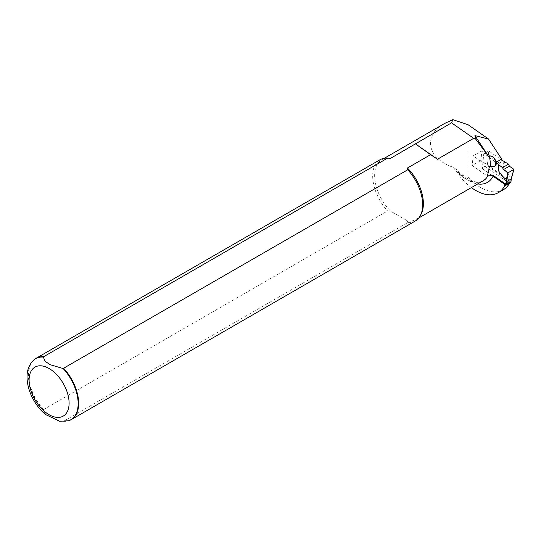 <?xml version="1.0" encoding="UTF-8"?>
<svg xmlns="http://www.w3.org/2000/svg" width="541" height="541" viewBox="0 0 541 541"><rect width="100%" height="100%" fill="white"/><g stroke="black" fill="none" stroke-linecap="round" stroke-linejoin="round"><path stroke-width="0.41" stroke-dasharray="2.71 2.03" d="M496.652 163.531L501.649 160.643A2.123 1.224 60 0 0 501.811 160.068L488.753 150.946L487.326 165.803L510.812 182.216L511.157 178.997M503.86 161.502L503.272 167.609L511.177 178.415M488.753 150.946L483.755 153.833L482.329 168.691L484.919 166.256L487.326 165.803M498.863 164.383L483.755 153.833M482.329 168.691L490.897 174.675M504.611 161.543L503.272 167.609M484.919 166.256L508.662 182.844M471.387 187.592A45.065 26.022 60 0 1 457.997 173.972L457.787 171.024L456.996 169.806L452.993 167.21C427.052 158.357 422.609 135.46 444.526 123.51M59.781 421.331L63.75 421.196L407.752 222.588L407.427 220.85A34.462 19.895 -120 0 0 416.239 219.43A34.462 19.895 -120 0 0 420.959 214.479M388.424 158.128A34.462 19.895 -120 0 0 381.777 159.737A34.462 19.895 -120 0 0 390.595 211.132L407.427 220.85L390.595 211.132L387.586 210.943L43.578 409.551L43.341 409.909L45.809 414.649M501.649 160.643L499.979 163.47L481.869 150.817L480.942 160.461L510.109 180.836L505.111 183.724M509.696 182.648L510.109 180.836M467.992 124.687L467.992 177.137A45.065 26.022 -120 0 0 503.272 189.796M457.997 173.972L467.992 177.137M379.998 159.751A35.348 20.409 -120 0 0 387.586 210.943M63.75 421.196A35.348 20.409 -120 0 0 68.754 420.688M407.752 222.588A35.348 20.409 -120 0 0 415.346 220.971M33.745 360.042A35.348 20.409 -120 0 0 43.578 409.551M505.896 185.137L506.714 184.67M499.979 163.47L494.954 166.371M480.942 160.461L472.198 165.512L487.028 175.879M481.869 150.817L473.125 155.869L472.198 165.512M489.084 167.02L473.125 155.869M511.198 178.456L513.835 169.137M457.997 171.97A37.998 21.938 -120 0 0 477.723 183.933M452.993 167.21A34.462 19.895 -120 0 0 483.221 180.755C476.526 184.339 467.782 180.694 456.996 169.806M63.128 421.338A35.239 20.348 -120 0 0 68.518 420.763M33.556 360.205A35.239 20.348 -120 0 0 43.341 409.909M416.239 219.43L418.829 217.935M381.777 159.737L384.367 158.243"/><path stroke-width="0.81" d="M511.198 178.456L511.157 178.997L511.198 178.456L511.157 178.997L506.667 181.587L508.114 172.768L513.943 169.347L509.379 166.209L508.594 164.153L501.811 160.068A2.123 1.224 60 0 0 501.656 159.074L488.564 139.057L467.992 124.687L452.837 119.662L451.546 122.848L473.7 138.32L437.459 159.243L430.589 154.665L407.427 168.035L407.752 169.773L63.128 368.522L50.009 364.668L45.153 361.26L43.341 357.101L43.578 356.742L387.586 158.128L390.595 158.317A34.462 19.895 -120 0 0 388.424 158.128L386.815 158.094A35.348 20.409 -120 0 0 379.998 159.751L35.99 358.358A35.348 20.409 -120 0 0 33.927 359.866A35.348 20.409 -120 0 0 33.745 360.042M490.897 174.675L505.815 185.103L508.662 182.844L510.846 182.236M498.275 170.496L498.863 164.383L498.275 170.496L506.18 181.303L505.815 185.103M506.322 185.029L506.667 181.587M508.114 172.768L503.448 169.631L502.569 167.629L498.856 164.863M506.653 181.593L506.18 181.303M509.379 166.209L503.448 169.631M471.387 187.592A45.065 26.022 60 0 0 498.275 192.684A45.065 26.022 60 0 0 504.625 185.874L505.111 183.724L493.378 175.527L488.28 175.156L487.028 175.879A34.462 19.895 60 0 0 489.084 167.02L490.335 166.297L494.954 166.371L496.652 163.531A2.123 1.224 -120 0 0 496.652 161.962L501.656 159.074M473.7 138.32L475.519 138.854L488.489 156.315L489.233 155.882C491.553 155.734 493.46 156.897 494.954 159.358L496.652 161.962M68.754 420.688A35.348 20.409 -120 0 0 68.998 420.614A35.348 20.409 -120 0 0 71.338 419.579L415.346 220.971A35.348 20.409 -120 0 0 420.181 215.893L420.959 214.479A34.462 19.895 -120 0 0 407.427 168.035M390.595 158.317L451.546 122.848M384.367 158.243L444.526 123.51L452.837 119.662M498.275 192.684L503.272 189.796A45.065 26.022 -120 0 0 509.622 182.986L509.696 182.648M475.519 138.854L474.937 135.602L488.564 139.057M387.586 158.128A35.348 20.409 -120 0 0 386.815 158.094M71.338 419.579A35.348 20.409 -120 0 0 63.75 368.38M420.181 215.893A35.348 20.409 -120 0 0 407.752 169.773M43.578 356.742A35.348 20.409 -120 0 0 35.99 358.358M45.809 414.649L59.781 421.331M415.515 143.933L430.589 154.665M415.305 143.771L437.459 159.243M488.489 156.315L474.937 135.602M504.625 185.874L505.896 185.137M506.714 184.67L509.622 182.986M513.849 169.461L511.137 179.01L510.826 182.432M507.607 172.735L506.2 181.336M508.594 164.153L502.569 167.629M495.353 165.729A37.998 21.938 -120 0 0 494.954 159.358M477.723 183.933A37.998 21.938 -120 0 0 493.378 175.527M418.829 217.935L483.221 180.755A34.462 19.895 -120 0 0 488.28 175.156M490.335 166.297A34.462 19.895 -120 0 0 489.233 155.882M59.618 421.304L68.518 420.763A35.239 20.348 -120 0 0 63.128 368.522M43.341 357.101A35.239 20.348 -120 0 0 33.556 360.205L33.927 359.866M49.103 368.516A28.274 16.325 -120 0 0 31.784 393.151A28.274 16.325 -120 0 0 66.421 413.141A28.274 16.325 -120 0 0 49.103 368.516M511.265 178.807L510.92 182.358M513.943 169.347L511.252 178.834M68.518 420.763L68.998 420.614M33.556 360.205C28.95 364.762 26.78 370.727 27.05 378.091C27.605 392.989 36.869 407.948 46.1 414.879"/></g></svg>
